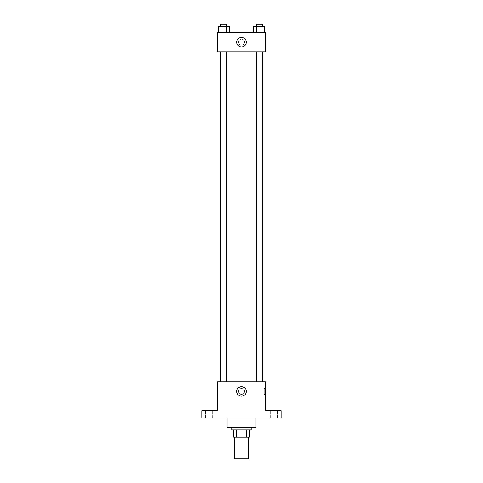 <?xml version="1.0" encoding="UTF-8"?>
<svg xmlns="http://www.w3.org/2000/svg" width="483" height="483" viewBox="0 0 483 483"><rect width="100%" height="100%" fill="white"/><g stroke="black" fill="none" stroke-linecap="round" stroke-linejoin="round"><path stroke-width="0.36" stroke-dasharray="2.42 1.81" d="M248.727 458.85L234.273 458.85M248.727 437.175L234.273 437.175L248.727 437.175M236.429 437.175L233.675 437.175L233.675 429.948L236.429 429.948L236.429 437.175L249.325 437.175M246.571 429.948L236.429 429.948L246.571 429.948L246.571 437.175M236.429 429.948L233.675 429.948M231.864 429.948L251.136 429.948M241.5 427.54L231.864 427.54L241.5 427.54M255.948 427.54L227.052 427.54M255.948 417.91L227.052 417.91L255.948 417.91M208.988 417.91L212.598 417.91L208.988 417.91M274.012 417.91L270.402 417.91L274.012 417.91M201.761 417.91L281.239 417.91L281.239 410.683L265.584 410.683L265.584 381.781L217.416 381.781L217.416 410.683L201.761 410.683L201.761 417.91M244.513 391.417A3.013 3.013 0 0 0 239.997 388.809A3.013 3.013 0 0 0 239.997 394.025A3.013 3.013 0 0 0 244.513 391.417A3.013 3.013 0 0 0 239.997 388.809A3.013 3.013 0 0 0 239.997 394.025A3.013 3.013 0 0 0 244.513 391.417M274.012 410.683L270.402 410.683L274.012 410.683M208.988 410.683L212.598 410.683L208.988 410.683M262.595 381.781L220.405 381.781L262.595 381.781M226.787 381.781L220.767 381.781L226.787 381.781L220.767 381.781L226.787 381.781L226.787 51.844L220.767 51.844L226.787 51.844M262.233 381.781L256.213 381.781L262.233 381.781L256.213 381.781L262.233 381.781L262.233 51.844L256.213 51.844L262.233 51.844M217.416 394.43L217.416 388.404L217.416 394.43M265.584 388.404L265.584 394.43L265.584 388.404L264.37 388.404L264.37 394.43L264.37 388.404M246.233 391.417A4.733 4.733 0 0 1 239.133 395.517A4.733 4.733 0 0 1 239.133 387.318A4.733 4.733 0 0 1 246.233 391.417M262.595 51.844L220.405 51.844L262.595 51.844M217.416 51.844L265.584 51.844L265.584 32.578L217.416 32.578L217.416 51.844M244.513 42.214A3.013 3.013 0 0 0 239.997 39.606A3.013 3.013 0 0 0 239.997 44.822A3.013 3.013 0 0 0 244.513 42.214A3.013 3.013 0 0 0 239.997 39.606A3.013 3.013 0 0 0 239.997 44.822A3.013 3.013 0 0 0 244.513 42.214M218.213 32.578L218.213 26.559L220.997 26.559L220.997 32.578L218.213 32.578L229.334 32.578L218.213 32.578L229.334 32.578L218.213 32.578L229.334 32.578L218.213 32.578L220.997 32.578L220.997 26.559L229.334 26.559L226.557 26.559L226.557 32.578L226.557 26.559L218.213 26.559L229.334 26.559L229.334 32.578M253.666 32.578L253.666 26.559L256.443 26.559L256.443 32.578L253.666 32.578L264.787 32.578L253.666 32.578L264.787 32.578L253.666 32.578L264.787 32.578L253.666 32.578L256.443 32.578L256.443 26.559L264.787 26.559L262.003 26.559L262.003 32.578L262.003 26.559L253.666 26.559L264.787 26.559L264.787 32.578M217.416 45.221L217.416 39.201L217.416 45.221M265.584 39.201L265.584 45.221L265.584 39.201M246.233 42.214A4.733 4.733 0 0 1 239.133 46.314A4.733 4.733 0 0 1 239.133 38.109A4.733 4.733 0 0 1 246.233 42.214M262.233 26.559L256.213 26.559L262.233 26.559L256.213 26.559L262.233 26.559L262.233 24.15L256.213 24.15L262.233 24.15L256.213 24.15L256.213 26.559M226.787 26.559L220.767 26.559L226.787 26.559L220.767 26.559L226.787 26.559L226.787 24.15L220.767 24.15L226.787 24.15L220.767 24.15L220.767 26.559M262.003 26.559L262.003 32.578M256.443 26.559L256.443 32.578M226.557 26.559L226.557 32.578M220.997 26.559L220.997 32.578M212.598 417.91L212.598 410.683L212.598 417.91M205.378 417.91L205.378 410.683L205.378 417.91M277.622 417.91L277.622 410.683L277.622 417.91M270.402 417.91L270.402 410.683L270.402 417.91M264.37 394.43L265.584 394.43M220.767 51.844L220.767 381.781M256.213 51.844L256.213 381.781"/><path stroke-width="0.72" d="M234.273 437.175L234.273 458.85L248.727 458.85L248.727 437.175M246.571 429.948L246.571 437.175L233.675 437.175L233.675 429.948M246.571 437.175L249.325 437.175L249.325 429.948L249.325 437.175M251.136 427.54L251.136 429.948L231.864 429.948L231.864 427.54M236.429 429.948L236.429 437.175M227.052 417.91L227.052 427.54L255.948 427.54L255.948 417.91M281.239 417.91L201.761 417.91L201.761 410.683L217.416 410.683L217.416 381.781L265.584 381.781L265.584 410.683L281.239 410.683L281.239 417.91M246.233 391.417A4.733 4.733 0 0 1 239.133 395.517A4.733 4.733 0 0 1 239.133 387.318A4.733 4.733 0 0 1 246.233 391.417M262.595 51.844L262.595 381.781M256.213 381.781L256.213 51.844M226.787 51.844L226.787 381.781M265.584 51.844L217.416 51.844L217.416 32.578L265.584 32.578L265.584 51.844M246.233 42.214A4.733 4.733 0 0 1 239.133 46.314A4.733 4.733 0 0 1 239.133 38.109A4.733 4.733 0 0 1 246.233 42.214M264.787 32.578L264.787 26.559L253.666 26.559L253.666 32.578M262.003 26.559L262.003 32.578M256.443 26.559L256.443 32.578M256.213 26.559L256.213 24.15L262.233 24.15L262.233 26.559M229.334 32.578L229.334 26.559L218.213 26.559L218.213 32.578M226.557 26.559L226.557 32.578M220.997 26.559L220.997 32.578M220.767 26.559L220.767 24.15L226.787 24.15L226.787 26.559M220.405 51.844L220.405 381.781M262.233 381.781L262.233 51.844M220.767 51.844L220.767 381.781"/></g></svg>
